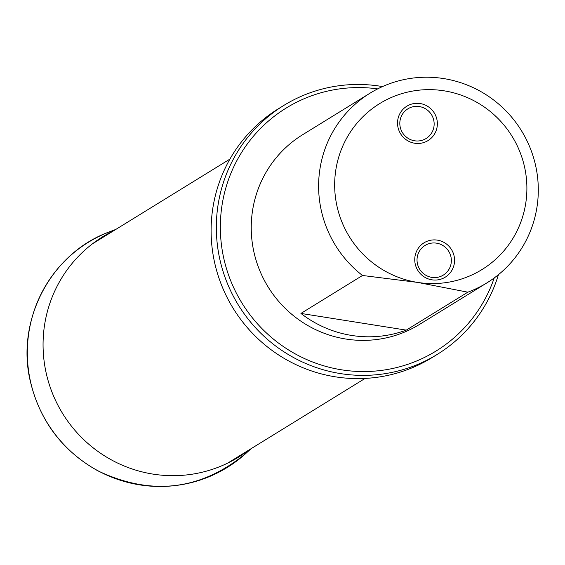 <?xml version="1.0" encoding="UTF-8"?>
<svg xmlns="http://www.w3.org/2000/svg" width="565" height="565" viewBox="0 0 565 565"><rect width="100%" height="100%" fill="white"/><g stroke="black" fill="none" stroke-linecap="round" stroke-linejoin="round"><path stroke-width="0.85" d="M420.198 103.55A20.192 19.803 -121.6 0 1 437.169 126.518A20.192 19.803 -121.6 0 1 414.696 143.235A20.192 19.803 -121.6 0 1 397.725 120.267A20.192 19.803 -121.6 0 1 420.198 103.55M437.409 240.139A20.192 19.803 -121.6 0 1 454.373 263.106A20.192 19.803 -121.6 0 1 431.9 279.823A20.192 19.803 -121.6 0 1 414.936 256.856A20.192 19.803 -121.6 0 1 437.409 240.139M417.486 282.394A97.484 95.591 -121.6 0 1 354.982 125.649A97.484 95.591 -121.6 0 1 519.864 151.78A97.484 95.591 -121.6 0 1 417.486 282.394L362.497 275.48L300.933 313.427A111.411 109.25 58.4 0 0 351.705 335.455A111.411 109.25 58.4 0 0 406.277 330.122L467.834 292.176L417.486 282.394M486.91 282.881L419.548 324.409A111.411 109.25 -121.6 0 1 345.9 339.035A111.411 109.25 -121.6 0 1 253.678 250.902A111.411 109.25 -121.6 0 1 302.628 134.724L369.997 93.197A111.411 109.25 -121.6 0 1 521.46 130.72A111.411 109.25 -121.6 0 1 486.91 282.881A111.411 109.25 -121.6 0 1 467.834 292.176M362.497 275.48A111.411 109.25 -121.6 0 1 369.997 93.197M377.695 88.882A142.747 139.979 58.4 0 0 222.85 200.462A142.747 139.979 58.4 0 0 324.96 366.141A142.747 139.979 58.4 0 0 494.227 277.952M498.443 274.675A146.229 143.39 -121.6 0 1 437.232 354.403A146.229 143.39 -121.6 0 1 340.568 373.606A146.229 143.39 -121.6 0 1 219.531 257.923A146.229 143.39 -121.6 0 1 283.785 105.443A146.229 143.39 -121.6 0 1 380.443 86.24A146.229 143.39 -121.6 0 1 382.512 86.586M437.232 354.403L432.006 357.624A146.229 143.39 -121.6 0 1 335.342 376.827A146.229 143.39 -121.6 0 1 214.305 261.143A146.229 143.39 -121.6 0 1 278.552 108.664L283.785 105.443M406.277 330.122L300.933 313.427M451.188 262.965A17.409 17.07 58.4 0 0 425.057 245.45A17.409 17.07 58.4 0 0 419.654 269.223A17.409 17.07 58.4 0 0 451.188 262.965M433.984 126.369A17.409 17.07 58.4 0 0 407.845 108.854A17.409 17.07 58.4 0 0 402.45 132.634A17.409 17.07 58.4 0 0 433.984 126.369M113.671 230.746A129.442 126.927 58.4 0 0 62.63 413.524A129.442 126.927 58.4 0 0 248.854 450.065M115.846 229.404L109.758 231.728A132.274 129.71 58.4 0 0 47.326 422.959A132.274 129.71 58.4 0 0 246.22 453.116L251.03 448.723M229.927 159.09L92.519 243.783M365.11 378.409L227.702 463.102M109.758 231.728C51.281 252.682 15.545 320.122 30.355 381.439C39.91 421.031 62.376 450.806 97.759 470.779C151.413 496.31 200.9 490.427 246.22 453.116"/></g></svg>
